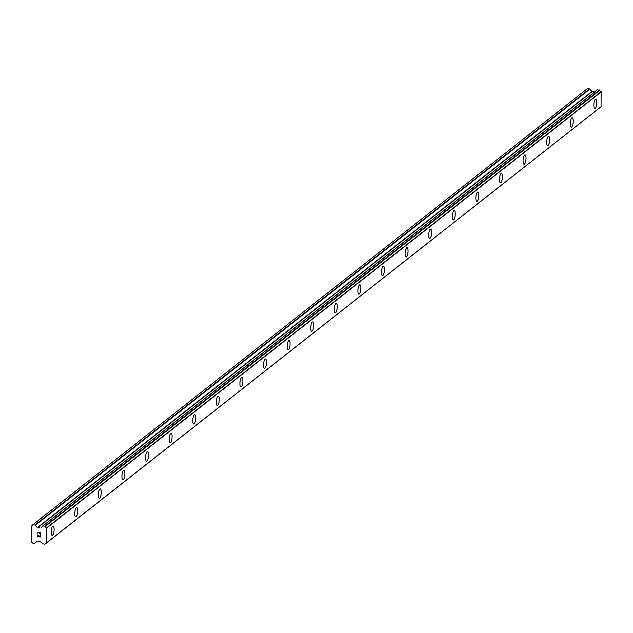 <?xml version="1.0" encoding="UTF-8"?>
<svg xmlns="http://www.w3.org/2000/svg" width="633" height="633" viewBox="0 0 633 633"><rect width="100%" height="100%" fill="white"/><g stroke="black" fill="none" stroke-linecap="round" stroke-linejoin="round"><path stroke-width="0.95" d="M595.811 99.207A4.724 1.408 -84.2 0 1 596.784 103.393A4.724 1.408 -84.2 0 1 595.265 108.465A4.724 1.408 -84.2 0 1 594.854 108.607A4.724 1.408 -84.2 0 1 593.881 104.421A4.724 1.408 -84.2 0 1 595.408 99.349A4.724 1.408 -84.2 0 1 595.811 99.207A4.724 1.408 -84.2 0 1 596.777 103.401A4.724 1.408 -84.2 0 1 595.249 108.465A4.724 1.408 -84.2 0 1 594.862 108.607M572.208 117.762A4.724 1.408 -84.2 0 1 573.174 121.955A4.724 1.408 -84.2 0 1 571.654 127.019A4.724 1.408 -84.2 0 1 571.259 127.162M571.67 127.019A4.724 1.408 -84.2 0 1 571.267 127.162A4.724 1.408 -84.2 0 1 570.286 122.976A4.724 1.408 -84.2 0 1 571.813 117.904A4.724 1.408 -84.2 0 1 572.216 117.762A4.724 1.408 -84.2 0 1 573.189 121.947A4.724 1.408 -84.2 0 1 571.67 127.019M548.621 136.317A4.724 1.408 -84.2 0 1 549.594 140.502A4.724 1.408 -84.2 0 1 548.075 145.574A4.724 1.408 -84.2 0 1 547.664 145.717A4.724 1.408 -84.2 0 1 546.69 141.531A4.724 1.408 -84.2 0 1 548.218 136.459A4.724 1.408 -84.2 0 1 548.621 136.317A4.724 1.408 -84.2 0 1 549.579 140.51A4.724 1.408 -84.2 0 1 548.059 145.574A4.724 1.408 -84.2 0 1 547.672 145.717M525.026 154.879A4.724 1.408 -84.2 0 1 525.999 159.065A4.724 1.408 -84.2 0 1 524.48 164.137A4.724 1.408 -84.2 0 1 524.069 164.279A4.724 1.408 -84.2 0 1 523.095 160.094A4.724 1.408 -84.2 0 1 524.622 155.022A4.724 1.408 -84.2 0 1 525.026 154.879A4.724 1.408 -84.2 0 1 525.983 159.073A4.724 1.408 -84.2 0 1 524.464 164.129A4.724 1.408 -84.2 0 1 524.077 164.279M500.869 182.692A4.724 1.408 -84.2 0 1 500.474 182.834A4.724 1.408 -84.2 0 1 499.5 178.648A4.724 1.408 -84.2 0 1 501.027 173.577A4.724 1.408 -84.2 0 1 501.431 173.434A4.724 1.408 -84.2 0 1 502.388 177.628A4.724 1.408 -84.2 0 1 500.869 182.692M501.431 173.434A4.724 1.408 -84.2 0 1 502.404 177.62A4.724 1.408 -84.2 0 1 500.885 182.692A4.724 1.408 -84.2 0 1 500.481 182.834M477.836 191.989A4.724 1.408 -84.2 0 1 478.809 196.175A4.724 1.408 -84.2 0 1 477.282 201.247A4.724 1.408 -84.2 0 1 476.878 201.389A4.724 1.408 -84.2 0 1 475.905 197.203A4.724 1.408 -84.2 0 1 477.432 192.131A4.724 1.408 -84.2 0 1 477.836 191.989A4.724 1.408 -84.2 0 1 478.793 196.183A4.724 1.408 -84.2 0 1 477.274 201.247A4.724 1.408 -84.2 0 1 476.878 201.389M454.233 210.544A4.724 1.408 -84.2 0 1 455.198 214.737A4.724 1.408 -84.2 0 1 453.679 219.801A4.724 1.408 -84.2 0 1 453.283 219.944A4.724 1.408 -84.2 0 1 452.31 215.758A4.724 1.408 -84.2 0 1 453.837 210.686A4.724 1.408 -84.2 0 1 454.241 210.544A4.724 1.408 -84.2 0 1 455.214 214.729A4.724 1.408 -84.2 0 1 453.687 219.801A4.724 1.408 -84.2 0 1 453.283 219.944M430.638 229.106A4.724 1.408 -84.2 0 1 431.619 233.292A4.724 1.408 -84.2 0 1 430.092 238.364A4.724 1.408 -84.2 0 1 429.688 238.506A4.724 1.408 -84.2 0 1 428.715 234.321A4.724 1.408 -84.2 0 1 430.234 229.249A4.724 1.408 -84.2 0 1 430.638 229.106A4.724 1.408 -84.2 0 1 431.603 233.3A4.724 1.408 -84.2 0 1 430.084 238.356A4.724 1.408 -84.2 0 1 429.688 238.506M407.043 247.661A4.724 1.408 -84.2 0 1 408.024 251.847A4.724 1.408 -84.2 0 1 406.497 256.919A4.724 1.408 -84.2 0 1 406.093 257.061A4.724 1.408 -84.2 0 1 405.12 252.876A4.724 1.408 -84.2 0 1 406.639 247.804A4.724 1.408 -84.2 0 1 407.043 247.661A4.724 1.408 -84.2 0 1 408.008 251.855A4.724 1.408 -84.2 0 1 406.489 256.919A4.724 1.408 -84.2 0 1 406.093 257.061M383.448 266.216A4.724 1.408 -84.2 0 1 384.429 270.402A4.724 1.408 -84.2 0 1 382.902 275.474A4.724 1.408 -84.2 0 1 382.49 275.616A4.724 1.408 -84.2 0 1 381.525 271.43A4.724 1.408 -84.2 0 1 383.044 266.358A4.724 1.408 -84.2 0 1 383.448 266.216A4.724 1.408 -84.2 0 1 384.413 270.41A4.724 1.408 -84.2 0 1 382.894 275.474A4.724 1.408 -84.2 0 1 382.498 275.616M359.853 284.771A4.724 1.408 -84.2 0 1 360.834 288.957A4.724 1.408 -84.2 0 1 359.307 294.029A4.724 1.408 -84.2 0 1 358.895 294.171A4.724 1.408 -84.2 0 1 357.93 289.985A4.724 1.408 -84.2 0 1 359.449 284.913A4.724 1.408 -84.2 0 1 359.853 284.771A4.724 1.408 -84.2 0 1 360.818 288.972A4.724 1.408 -84.2 0 1 359.299 294.029A4.724 1.408 -84.2 0 1 358.903 294.171M335.704 312.591A4.724 1.408 -84.2 0 1 335.3 312.734A4.724 1.408 -84.2 0 1 334.335 308.548A4.724 1.408 -84.2 0 1 335.854 303.476A4.724 1.408 -84.2 0 1 336.258 303.334A4.724 1.408 -84.2 0 1 337.223 307.527A4.724 1.408 -84.2 0 1 335.704 312.591M336.258 303.334A4.724 1.408 -84.2 0 1 337.239 307.519A4.724 1.408 -84.2 0 1 335.712 312.591A4.724 1.408 -84.2 0 1 335.308 312.734M312.662 321.888A4.724 1.408 -84.2 0 1 313.636 326.074A4.724 1.408 -84.2 0 1 312.116 331.146A4.724 1.408 -84.2 0 1 311.705 331.288A4.724 1.408 -84.2 0 1 310.74 327.103A4.724 1.408 -84.2 0 1 312.259 322.031A4.724 1.408 -84.2 0 1 312.662 321.888A4.724 1.408 -84.2 0 1 313.628 326.082A4.724 1.408 -84.2 0 1 312.109 331.146A4.724 1.408 -84.2 0 1 311.713 331.288M289.059 340.443A4.724 1.408 -84.2 0 1 290.033 344.637A4.724 1.408 -84.2 0 1 288.513 349.701A4.724 1.408 -84.2 0 1 288.11 349.843M288.521 349.701A4.724 1.408 -84.2 0 1 288.118 349.843A4.724 1.408 -84.2 0 1 287.145 345.658A4.724 1.408 -84.2 0 1 288.664 340.586A4.724 1.408 -84.2 0 1 289.067 340.443A4.724 1.408 -84.2 0 1 290.041 344.629A4.724 1.408 -84.2 0 1 288.521 349.701M265.472 358.998A4.724 1.408 -84.2 0 1 266.446 363.184A4.724 1.408 -84.2 0 1 264.926 368.256A4.724 1.408 -84.2 0 1 264.515 368.398A4.724 1.408 -84.2 0 1 263.55 364.212A4.724 1.408 -84.2 0 1 265.069 359.14A4.724 1.408 -84.2 0 1 265.472 358.998A4.724 1.408 -84.2 0 1 266.438 363.2A4.724 1.408 -84.2 0 1 264.918 368.256A4.724 1.408 -84.2 0 1 264.523 368.406M241.877 377.561A4.724 1.408 -84.2 0 1 242.85 381.746A4.724 1.408 -84.2 0 1 241.331 386.818A4.724 1.408 -84.2 0 1 240.92 386.961A4.724 1.408 -84.2 0 1 239.954 382.775A4.724 1.408 -84.2 0 1 241.474 377.703A4.724 1.408 -84.2 0 1 241.877 377.561A4.724 1.408 -84.2 0 1 242.843 381.754A4.724 1.408 -84.2 0 1 241.315 386.818A4.724 1.408 -84.2 0 1 240.928 386.961M217.72 405.373A4.724 1.408 -84.2 0 1 217.325 405.516A4.724 1.408 -84.2 0 1 216.359 401.33A4.724 1.408 -84.2 0 1 217.879 396.258A4.724 1.408 -84.2 0 1 218.282 396.116A4.724 1.408 -84.2 0 1 219.247 400.309A4.724 1.408 -84.2 0 1 217.72 405.373M218.282 396.116A4.724 1.408 -84.2 0 1 219.255 400.301A4.724 1.408 -84.2 0 1 217.736 405.373A4.724 1.408 -84.2 0 1 217.333 405.516M194.687 414.67A4.724 1.408 -84.2 0 1 195.66 418.856A4.724 1.408 -84.2 0 1 194.141 423.928A4.724 1.408 -84.2 0 1 193.73 424.07A4.724 1.408 -84.2 0 1 192.764 419.885A4.724 1.408 -84.2 0 1 194.284 414.813A4.724 1.408 -84.2 0 1 194.687 414.67A4.724 1.408 -84.2 0 1 195.652 418.864A4.724 1.408 -84.2 0 1 194.125 423.928A4.724 1.408 -84.2 0 1 193.738 424.07M171.084 433.225A4.724 1.408 -84.2 0 1 172.057 437.427A4.724 1.408 -84.2 0 1 170.53 442.483A4.724 1.408 -84.2 0 1 170.135 442.633M170.546 442.491A4.724 1.408 -84.2 0 1 170.142 442.633A4.724 1.408 -84.2 0 1 169.169 438.447A4.724 1.408 -84.2 0 1 170.688 433.376A4.724 1.408 -84.2 0 1 171.092 433.225A4.724 1.408 -84.2 0 1 172.065 437.419A4.724 1.408 -84.2 0 1 170.546 442.491M147.497 451.788A4.724 1.408 -84.2 0 1 148.47 455.974A4.724 1.408 -84.2 0 1 146.951 461.046A4.724 1.408 -84.2 0 1 146.54 461.188A4.724 1.408 -84.2 0 1 145.566 457.002A4.724 1.408 -84.2 0 1 147.093 451.93A4.724 1.408 -84.2 0 1 147.497 451.788A4.724 1.408 -84.2 0 1 148.462 455.982A4.724 1.408 -84.2 0 1 146.935 461.046A4.724 1.408 -84.2 0 1 146.547 461.188M123.902 470.343A4.724 1.408 -84.2 0 1 124.875 474.528A4.724 1.408 -84.2 0 1 123.356 479.6A4.724 1.408 -84.2 0 1 122.944 479.743A4.724 1.408 -84.2 0 1 121.971 475.557A4.724 1.408 -84.2 0 1 123.498 470.485A4.724 1.408 -84.2 0 1 123.902 470.343A4.724 1.408 -84.2 0 1 124.859 474.536A4.724 1.408 -84.2 0 1 123.34 479.6A4.724 1.408 -84.2 0 1 122.952 479.743M99.745 498.155A4.724 1.408 -84.2 0 1 99.349 498.298A4.724 1.408 -84.2 0 1 98.376 494.112A4.724 1.408 -84.2 0 1 99.903 489.04A4.724 1.408 -84.2 0 1 100.307 488.898A4.724 1.408 -84.2 0 1 101.264 493.091A4.724 1.408 -84.2 0 1 99.745 498.155M100.307 488.898A4.724 1.408 -84.2 0 1 101.28 493.083A4.724 1.408 -84.2 0 1 99.761 498.155A4.724 1.408 -84.2 0 1 99.357 498.298M76.712 507.452A4.724 1.408 -84.2 0 1 77.685 511.646A4.724 1.408 -84.2 0 1 76.166 516.718A4.724 1.408 -84.2 0 1 75.754 516.86A4.724 1.408 -84.2 0 1 74.781 512.675A4.724 1.408 -84.2 0 1 76.308 507.603A4.724 1.408 -84.2 0 1 76.712 507.452A4.724 1.408 -84.2 0 1 77.669 511.654A4.724 1.408 -84.2 0 1 76.15 516.71A4.724 1.408 -84.2 0 1 75.762 516.86M53.109 526.015A4.724 1.408 -84.2 0 1 54.074 530.209A4.724 1.408 -84.2 0 1 52.555 535.273A4.724 1.408 -84.2 0 1 52.159 535.415M52.571 535.273A4.724 1.408 -84.2 0 1 52.167 535.415A4.724 1.408 -84.2 0 1 51.186 531.229A4.724 1.408 -84.2 0 1 52.713 526.158A4.724 1.408 -84.2 0 1 53.117 526.015A4.724 1.408 -84.2 0 1 54.09 530.201A4.724 1.408 -84.2 0 1 52.571 535.273M40.559 532.693L39.388 532.575L40.559 532.693L40.536 534.22L40.559 532.693M39.388 532.575L39.373 533.405L39.388 532.575M39.175 533.39L39.191 532.559L39.175 533.39M39.191 532.559L38.02 532.44L39.191 532.551M37.83 532.218L37.798 533.943L37.822 532.218L40.757 532.511L40.734 534.244M39.966 535.36L40.702 536.016L40.401 536.99M39.547 536.903L39.001 536.428L39.547 536.903M39.001 536.428L37.972 535.399L39.001 536.428M37.972 535.399L37.948 537.029L37.972 535.399M37.782 534.956L37.751 537.006L37.782 534.956L39.847 536.879L40.496 536.547L39.966 535.558L40.385 535.732L40.108 536.903M37.197 541.191L35.044 543.122A0.633 0.578 51.8 0 1 34.617 543.256L32.473 543.043L31.65 542.101L31.824 530.984L31.911 525.58L32.758 524.812L34.91 525.026A0.633 0.578 51.8 0 1 35.329 525.248L37.402 527.606L591.902 91.524L589.821 89.158A0.633 0.578 -128.2 0 0 589.402 88.937L587.258 88.723L32.758 524.812M37.212 541.175L40.029 541.373L41.098 542.331A1.764 1.622 51.8 0 1 42.395 543.763L44.943 544.206L599.554 107.942A1.764 1.622 51.8 0 1 599.57 107.895M42.672 526.094A1.764 1.622 51.8 0 1 41.335 527.257L43.028 525.849L45.339 526.363A1.764 1.622 51.8 0 0 46.636 527.795L46.399 542.869A1.764 1.622 51.8 0 0 45.062 544.032L44.943 544.206M37.402 527.606L40.243 528.001M594.64 91.904L591.902 91.524M601.049 106.724L601.136 91.706A1.764 1.622 51.8 0 1 599.831 90.282L597.283 89.831L42.989 525.849M46.573 542.805L601.065 106.716L46.589 542.79M46.62 542.758L601.121 106.668M46.858 527.946L601.35 91.856M45.062 544.032L599.554 107.942M46.826 527.914L601.318 91.825M46.636 527.795L601.136 91.706M45.339 526.363L599.831 90.282M44.99 526.047L599.491 89.957M43.028 525.849L597.52 89.759M41.335 527.257L42.633 526.229M37.656 527.74L592.156 91.65M35.329 525.248L589.821 89.158M34.91 525.026L589.402 88.937M42.791 525.912L597.283 89.831"/></g></svg>
